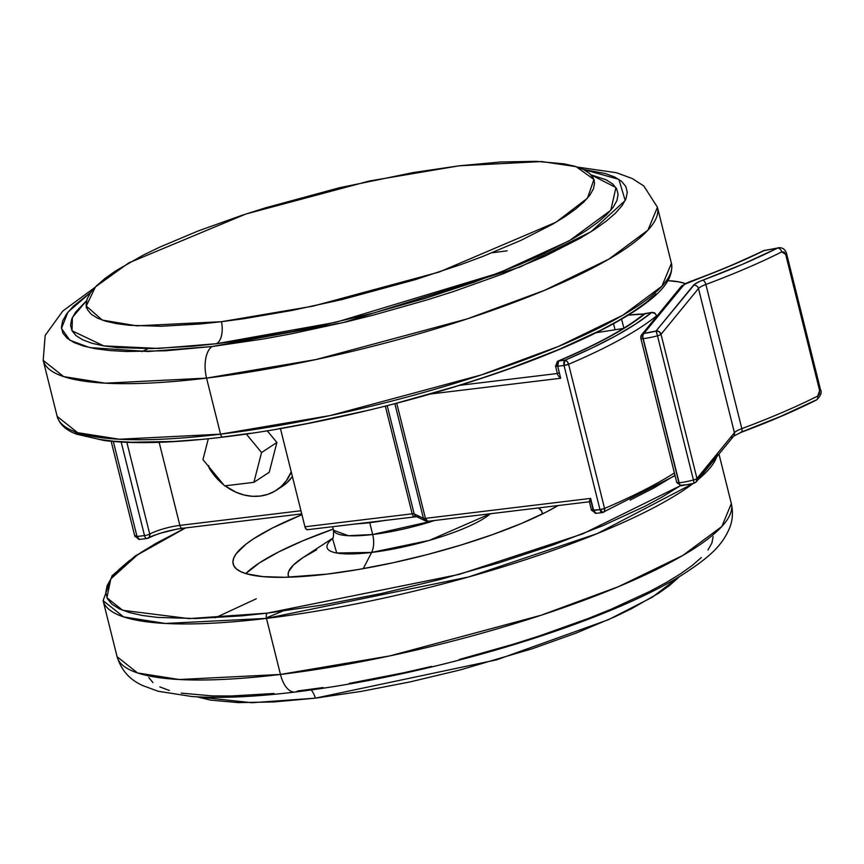<?xml version="1.0" encoding="UTF-8"?>
<svg xmlns="http://www.w3.org/2000/svg" width="864" height="864" viewBox="0 0 864 864"><rect width="100%" height="100%" fill="white"/><g stroke="black" fill="none" stroke-linecap="round" stroke-linejoin="round"><path stroke-width="1.3" d="M419.094 516.683A4.223 4.007 -64.4 0 1 414.18 513.875L387.202 405.68L414.18 513.875L423.425 518.314A4.223 0.886 -14 0 0 425.434 518.368L396.727 403.229L425.434 518.368L590.641 498.398L593.644 510.408L599.983 509.641L564.03 365.472A4.223 2.117 -96.9 0 1 564.948 360.212L558.619 360.979L585.932 348.743L609.746 336.625L629.662 324.81L645.376 313.502L651.607 312.53L635.872 323.892L615.967 335.75L592.207 347.922L564.948 360.212L558.619 360.979A305.456 63.763 -14 0 0 645.376 313.502L645.991 313.362M415.098 516.564A4.223 2.117 -96.9 0 1 414.601 516.748A4.223 2.117 -96.9 0 1 412.182 513.821L385.333 406.156L412.182 513.821L304.938 526.781L412.182 513.821A4.223 2.117 83.1 0 0 414.569 516.758M280.444 428.576L304.938 526.781L280.444 428.576M307.843 529.535L306.202 529.254L304.938 526.781A4.223 2.117 83.1 0 0 307.357 529.718L416.761 516.661M651.607 312.53L654.61 313.286L656.705 315.511A4.223 0.886 166 0 1 656.435 315.954L656.575 316.516L656.435 315.954A4.223 3.769 -129.2 0 0 651.607 312.53L652.234 312.379L651.607 312.53A4.223 1.62 -98.9 0 1 651.953 312.368L643.982 314.032L651.607 312.53A312.304 65.189 166 0 1 564.948 360.212L564.03 365.472L557.701 366.239L564.03 365.472L599.983 509.641L591.462 510.17A4.223 0.886 -14 0 0 593.644 510.408L590.641 498.398L589.356 501.174L590.641 498.398L425.434 518.368A4.223 2.117 83.1 0 0 427.853 521.305L425.434 518.368L423.425 518.314L394.859 403.715L423.425 518.314L414.18 513.875A4.223 0.886 -14 0 0 412.182 513.821A4.223 0.886 -14 0 1 414.18 513.875A4.223 4.007 115.6 0 0 416.275 516.488L425.52 520.916A4.223 4.007 -64.4 0 1 423.425 518.314L425.282 520.798L427.853 521.305L589.55 501.757M656.435 315.954A316.526 66.074 166 0 1 568.609 364.273L604.552 508.442A316.526 66.074 -14 0 0 674.395 472.954A316.526 66.074 166 0 1 604.552 508.442L568.609 364.273A316.526 66.074 -14 0 0 656.435 315.954M630.148 500.094L653.908 487.922L674.978 475.308M150.692 536.738L154.559 535.14M158.911 533.596L178.232 528.79M589.939 501.584L589.399 501.725L589.939 501.584A4.223 0.886 166 0 1 590.933 501.077L592.931 509.08L591.462 510.17L596.063 513.346L602.402 512.579A4.223 2.117 -96.9 0 1 599.983 509.641A4.223 0.886 -14 0 0 604.552 508.442L599.983 509.641L602.899 512.395L604.487 511.261L604.552 508.442A4.223 2.506 66.9 0 1 603.59 512.255A4.223 2.506 66.9 0 1 603.547 512.276M182.779 528.131A4.223 2.117 -96.9 0 1 182.25 528.325A4.223 2.117 -96.9 0 1 179.863 525.388L159.149 442.314L179.863 525.388L300.931 510.754L179.863 525.388A24.365 5.087 -14 0 0 149.731 534.082L126.857 442.336L149.731 534.082A4.223 3.197 61.7 0 1 148.478 538.013A4.223 3.197 61.7 0 1 147.431 538.326A4.223 2.117 -96.9 0 1 146.934 538.52A4.223 2.117 -96.9 0 1 144.515 535.583L121.198 442.066L144.515 535.583L137.02 536.49L144.515 535.583A4.223 2.117 83.1 0 0 146.934 538.52L139.439 539.417L134.838 536.252L135.335 535.648L137.02 536.49A4.223 2.117 83.1 0 0 139.439 539.417L137.02 536.49L113.335 441.504L137.02 536.49A4.223 0.886 -14 0 1 134.838 536.252L111.164 441.31M557.658 374.576L555.52 366.001L557.701 366.239L560.693 378.259L430.477 393.995L560.693 378.259L557.701 366.239A4.223 0.886 166 0 1 555.52 366.001A4.223 0.886 166 0 1 556.988 364.91A4.223 2.473 67.1 0 1 557.939 361.109M596.16 332.726L623.311 328.471L596.16 332.726M558.976 372.924A4.223 0.886 -14 0 0 557.982 373.432M557.388 373.507L459.572 385.333L557.388 373.507M559.829 377.536L560.693 378.259L559.829 377.536M557.982 375.365L559.073 376.79L557.982 375.365M645.721 313.34A4.223 1.62 81.1 0 0 645.376 313.502A4.223 3.769 -129.1 0 0 643.669 314.269M643.702 314.237C625.59 328.892 597.013 344.509 557.971 361.098A4.223 2.473 67.1 0 1 558.619 360.979L557.68 361.26L558.619 360.979A4.223 2.117 83.1 0 0 557.701 366.239L558.619 360.979M651.953 312.368A4.223 1.62 -98.9 0 1 651.964 312.368L654.653 312.844L656.867 316.159M564.948 360.212A4.223 2.506 66.9 0 1 568.609 364.273L567.119 361.422L564.948 360.212M564.03 365.472L568.609 364.273A4.223 0.886 166 0 1 564.03 365.472M425.282 520.798L426.773 521.273M675.065 475.643L602.402 512.579A4.223 2.117 -96.9 0 0 602.899 512.395L603.839 512.114M589.356 501.174L589.399 501.725L589.356 501.174M593.644 510.408A4.223 2.117 83.1 0 0 596.063 513.346L593.644 510.408M148.619 537.926L147.431 538.326L149.472 536.987L149.731 534.082A24.365 5.087 -14 0 1 179.863 525.388A4.223 2.117 83.1 0 0 182.282 528.325L301.72 513.886M149.731 534.082A4.223 0.886 166 0 1 144.515 535.583A4.223 0.886 -14 0 0 149.731 534.082M209.444 468.569A4.223 3.542 56.7 0 1 208.872 467.197A4.223 3.542 -123.3 0 0 209.444 468.569L214.78 476.032L223.614 484.693A52.758 44.291 56.7 0 1 209.444 468.569M208.764 465.631L208.872 467.197A4.223 3.542 56.7 0 1 208.775 466.69M225.072 485.827L235.948 492.199L244.015 494.986L252.191 496.282L260.226 496.055L267.872 494.327L274.914 491.13L281.124 486.562L286.319 480.773L291.244 471.874A52.758 44.291 56.7 0 1 276.523 490.126A52.758 44.291 56.7 0 1 225.072 485.827M267.257 430.79L276.88 442.476L269.222 472.284L253.886 482.339L224.586 485.881L202.954 459.616L208.31 438.761L202.954 459.616L224.586 485.881L253.886 482.339L269.222 472.284L276.88 442.476L267.257 430.79M282.172 486.421L286.87 482.792L292.41 476.539A52.758 44.291 -123.3 0 1 282.269 486.356L276.523 490.126M246.283 434.009L261.554 452.531L276.88 442.476L261.554 452.531L253.886 482.339L261.554 452.531L246.283 434.009M355.428 523.908L369.738 522.688A4.223 2.117 -96.9 0 1 369.63 522.191A4.223 2.117 83.1 0 0 369.738 522.688A75.967 15.854 166 0 1 355.428 523.908M372.686 534.503L369.738 522.688L372.686 534.503L434.678 520.484A75.967 15.854 -14 0 1 372.686 534.503A16.88 8.467 -96.9 0 1 371.639 552.42A16.88 8.467 83.1 0 0 372.686 534.503A75.967 15.854 -14 0 1 333.472 530.248L348.397 535.723L372.686 534.503M490.352 513.745L429.332 540.389L371.639 552.42A86.4 18.036 166 0 1 332.564 538.618L336.712 553.003L371.639 552.42L363.258 568.652L371.639 552.42A86.4 18.036 166 0 0 490.352 513.745M332.802 538.164L303.091 557.539A130.831 27.313 -14 0 0 288.846 577.195L288.112 574.463L288.662 571.579L293.414 565.034L302.854 557.69L316.602 549.828M558.122 505.559A181.472 37.876 166 0 1 326.808 574.15L285.109 577.292L263.066 576.644L246.64 573.826L240.732 571.633L236.455 568.944L233.842 565.79L232.913 562.183L233.68 558.176L236.142 553.813L246.035 544.136L253.357 538.92L272.43 528.012L301.914 514.674A181.472 37.876 166 0 0 233.15 563.987A181.472 37.876 166 0 0 326.808 574.15L358.808 569.43L392.731 562.82L427.302 554.569L461.171 544.99L493.042 534.449L521.694 523.357L546.026 512.147L558.122 505.559M267.397 613.127L189.043 618.613L122.71 610.308L106.931 597.78L110.786 578.934L137.527 554.828L185.587 527.926L156.179 543.24L140.983 552.506L128.38 561.47L118.465 570.035L111.37 578.124L107.125 585.652L105.797 592.542L107.395 598.741L111.899 604.174L119.254 608.807L129.416 612.576L142.268 615.46L157.691 617.425L195.631 618.538L241.78 615.859L267.397 613.127A4.223 2.117 83.1 0 0 266.468 618.386A4.223 2.117 -96.9 0 1 267.397 613.127L322.445 605.016L380.84 593.633L440.327 579.431L498.614 562.939L553.468 544.806L602.78 525.722L644.652 506.423L662.278 496.93L680.324 485.752L582.8 533.833L459.173 574.387L267.397 613.127M323.093 687.56L297.94 690.941A25.326 12.701 -96.9 0 1 294.797 692.064A25.326 12.701 -96.9 0 1 280.454 674.449A316.526 66.074 -14 0 0 589.702 598.115A316.526 66.074 -14 0 0 731.333 503.582C733.277 512.687 732.586 521.089 729.259 528.8C722.131 545.119 710.597 556.697 681.523 575.327C634.09 604.908 545.486 638.604 445.241 663.649C392.321 676.804 342.241 686.264 294.991 692.053C254.383 696.967 219.996 698.458 191.808 696.503L158.155 691.254L142.236 685.4C136.404 682.387 123.304 676.328 117.094 656.726A316.526 66.074 -14 0 0 280.454 674.449L179.258 679.525L137.57 672.959L117.094 656.726L103.108 600.664L123.595 616.896L165.272 623.452L266.468 618.386A316.526 66.074 166 0 1 103.108 600.664A316.526 66.074 166 0 1 103.108 600.642L112.115 575.683L135.356 555.887L185.036 527.99M718.988 454.086L731.333 503.582L721.829 526.5L682.711 555.509L618.7 586.57L541.037 615.276L390.031 655.862L280.454 674.449L266.468 618.386L280.454 674.449A25.326 12.701 83.1 0 0 294.797 692.064M315.36 698.155A18.565 9.31 83.1 0 0 311.234 689.947A18.565 9.31 -96.9 0 1 315.36 698.155L273.791 701.957L238.399 702.616L210.524 700.11L196.97 696.827L251.953 702.734L315.36 698.155L496.714 659.815L608.418 619.704L652.147 597.305L679.622 576.493L669.503 585.511L658.94 593.028L631.433 608.753L614.768 616.831L576.385 632.988L532.537 648.648L460.242 669.924L410.411 681.826L361.487 691.351L315.36 698.155M256.284 598.784L215.255 617.803M266.36 617.89L282.431 611.194M274.061 693.49L231.034 695.984L212.296 695.909L181.278 693.112M169.29 690.433L159.818 686.912M152.95 682.592L148.759 677.527M713.135 536.609L711.893 543.046L707.94 550.055M701.32 557.593L692.075 565.585L680.314 573.944L666.155 582.584L649.706 591.451L610.664 609.444L588.438 618.408L539.644 635.839L513.54 644.144L459.194 659.513M431.471 666.436L403.726 672.764L349.283 683.37M716.688 456.894A316.526 66.074 166 0 1 698.242 479.434M693.025 483.559A316.526 66.074 166 0 1 266.468 618.386L468.428 577.012L597.11 533.65L693.025 483.559M696.956 480.481L717.325 454.669M333.191 529.103A181.472 37.876 -14 0 0 245.819 573.588L259.351 562.95L278.424 552.042L302.756 540.832L333.191 529.103M538.488 507.924L541.663 511.153L542.333 513.994A130.831 27.313 -14 0 0 538.488 507.924M385.97 520.214A75.967 15.854 166 0 1 369.738 522.688L385.97 520.214M615.038 329.767L613.526 323.687L615.038 329.767M765.688 250.225L777.578 248.076A316.526 66.074 166 0 1 702.734 280.206A21.103 4.406 -14 0 0 693.479 285.271L656.024 331.031L694.764 284.105L699.484 281.524L742.781 264.19L777.578 248.076L764.046 250.614L729.194 266.393L684.212 284.45L643.939 333.385L656.024 331.031A4.223 3.974 39.3 0 1 661.025 334.292A4.223 0.886 166 0 1 657.482 335.826L693.436 480.006L657.482 335.826A25.326 5.281 166 0 1 643.205 338.634L679.158 482.803A25.326 5.281 -14 0 0 693.436 480.006A4.223 0.886 -14 0 0 696.967 478.462L661.025 334.292L698.479 288.522L734.422 432.691L696.967 478.462L661.025 334.292L698.479 288.522A16.88 3.521 166 0 1 705.877 284.472L741.83 428.641A320.738 66.949 -14 0 0 817.668 396.09L819.428 393.973L819.623 390.582L785.668 254.426L784.026 251.975L781.726 251.91A320.738 66.949 166 0 1 705.877 284.472L741.83 428.641A16.88 3.521 -14 0 0 734.422 432.691L698.479 288.522A16.88 3.521 166 0 1 705.877 284.472A320.738 66.949 -14 0 0 781.726 251.91L785.668 254.426L819.623 390.582A4.223 0.886 -14 0 0 820.53 389.75C822.107 392.45 820.746 395.874 816.415 400.021C794.804 410.875 769.727 421.643 741.161 432.335L733.687 436.126A4.223 3.974 39.3 0 1 731.419 437.454M820.519 389.729A4.223 0.886 166 0 1 819.623 390.582L817.668 396.09A320.738 66.949 166 0 1 741.83 428.641A16.88 3.521 -14 0 0 734.422 432.691L696.967 478.462A4.223 0.886 166 0 1 693.436 480.006A25.326 5.281 166 0 1 679.158 482.803A25.326 5.281 166 0 1 678.931 482.825A25.326 5.281 -14 0 0 679.158 482.803L643.205 338.634A25.326 5.281 166 0 1 642.989 338.656L678.931 482.825A4.223 2.149 83.3 0 0 681.35 485.762M641.207 338.656L642.989 338.656A4.223 0.886 166 0 1 640.85 338.418A4.223 0.886 166 0 1 640.937 338.148A4.223 3.974 39.3 0 1 643.939 333.385A4.223 2.149 83.3 0 0 642.989 338.656L678.931 482.825L676.89 482.317A4.223 0.886 -14 0 0 676.793 482.587L676.793 482.587A4.223 0.886 -14 0 0 678.931 482.825L680.216 485.287L687.744 484.639L694.04 483.289L693.436 480.006L694.073 483.214M740.675 432.378A4.223 1.976 -110.5 0 0 741.182 432.324A4.223 1.976 -110.5 0 0 741.83 428.641A4.223 1.976 69.5 0 1 741.182 432.324A4.223 1.976 69.5 0 1 740.675 432.378L780.721 416.362L815.519 400.259A4.223 3.024 63.3 0 0 816.458 400A4.223 3.024 -116.7 0 0 817.668 396.09A4.223 3.024 63.3 0 1 816.458 400M681.124 286.513A4.223 3.974 39.3 0 1 683.413 285.163A12.658 2.646 166 0 1 689.256 282.02A4.223 1.879 -110.1 0 0 688.781 282.074A4.223 1.879 69.9 0 1 689.256 282.02A303.858 63.428 -14 0 0 764.046 250.614A4.223 2.97 -116.2 0 0 763.139 250.852A4.223 2.97 -116.2 0 0 762.491 251.37A4.223 2.97 63.8 0 1 763.139 250.852A4.223 2.97 63.8 0 1 764.046 250.614L779.177 247.698M685.228 283.565L678.974 281.891L667.98 280.66A118.174 24.667 166 0 1 684.634 283.381A25.326 5.281 166 0 0 685.228 283.565M628.225 315.176L643.993 314.021A59.087 12.334 166 0 0 628.225 315.176M623.851 328.136L621.605 319.129L623.851 328.136M778.464 247.709C782.59 247.439 785.29 249.394 786.586 253.595A4.223 0.886 166 0 1 786.586 253.595A4.223 0.886 166 0 1 785.668 254.426A4.223 0.886 -14 0 0 786.575 253.573L820.53 389.75M777.578 248.076A4.223 3.024 63.3 0 1 781.726 251.91A4.223 3.024 -116.7 0 0 777.578 248.076M702.734 280.206A4.223 1.976 69.5 0 1 705.877 284.472A4.223 1.976 -110.5 0 0 702.734 280.206M764.953 250.236L763.182 250.83C741.798 261.328 717.001 271.739 688.802 282.064L681.145 286.502A4.223 3.974 -140.7 0 1 683.413 285.163L643.939 333.385L641.412 335.092L681.145 286.502M693.479 285.271A4.223 3.974 39.3 0 1 698.479 288.522A4.223 3.974 -140.7 0 0 693.479 285.271M734.422 432.691A4.223 3.974 39.3 0 1 733.709 436.104A4.223 3.974 -140.7 0 0 734.422 432.691M696.967 478.462A4.223 3.974 39.3 0 1 696.233 481.885L696.967 478.462M657.245 334.876L657.482 335.826A4.223 0.886 -14 0 0 661.025 334.292L659.146 331.679L656.024 331.031L657.245 334.876M695.423 482.62L696.503 481.507M657.482 335.826L656.024 331.031A21.103 4.406 166 0 1 643.939 333.385L642.859 335.459L642.989 338.656A25.326 5.281 -14 0 0 643.205 338.634A25.326 5.281 -14 0 0 657.482 335.826M693.965 483.214L696.233 481.885L733.687 436.115M577.562 167.119L616.378 172.703L632.297 178.556L643.766 185.922L657.439 207.23L671.414 263.293L661.921 286.211L622.793 315.23L558.792 346.291L481.118 374.987L330.124 415.573L220.547 434.171A4.223 2.117 83.1 0 0 222.934 437.108A4.223 2.117 -96.9 0 1 220.547 434.171A316.526 66.074 -14 0 0 529.794 357.826A316.526 66.074 -14 0 0 671.414 263.293C674.255 280.822 657.234 295.326 639.954 307.53C617.792 322.834 586.71 338.548 546.674 354.661C455.155 391.792 323.914 425.207 222.966 437.098C173.621 443.016 134.114 444.172 104.447 440.564L76.756 434.225C66.096 430.337 59.573 424.418 57.175 416.437A316.526 66.074 -14 0 0 220.547 434.171L206.561 378.108L220.547 434.171L119.351 439.236L77.663 432.68L57.175 416.437L43.2 360.374L63.688 376.607L105.365 383.173L206.561 378.108L316.148 359.51L467.143 318.924L544.817 290.218L608.818 259.168L647.946 230.148L657.439 207.23A316.526 66.074 166 0 1 515.808 301.763A316.526 66.074 166 0 1 206.561 378.108A25.326 12.701 -96.9 0 1 212.069 346.529A25.326 12.701 83.1 0 0 206.561 378.108A316.526 66.074 166 0 1 43.2 360.374L45.166 335.416L62.78 311.051L94.9 287.464M583.362 169.452L618.883 179.366L625.201 200.513L591.041 231.725L520.085 266.998L343.246 322.596L212.069 346.529L263.412 338.969L290.38 334.022L345.6 322.034L373.324 315.112L427.669 299.732L453.773 291.438L502.567 274.007L545.292 256.025L580.284 238.183L594.454 229.532L606.204 221.173L615.449 213.192L622.069 205.654L626.022 198.634L627.264 192.208L625.774 186.43L621.572 181.354L614.714 177.044L605.243 173.524L583.362 169.452M221.497 321.71A18.565 9.31 -96.9 0 1 216.356 343.721L158.209 348.43L103.702 345.87L72.004 330.761L72.392 317.455L86.584 300.661L75.578 312.142L71.755 318.935L70.556 325.156L71.993 330.739L76.054 335.653L82.706 339.822L91.865 343.235L103.464 345.827L117.374 347.609L151.61 348.602L193.244 346.183L216.356 343.721A18.565 9.31 83.1 0 0 221.497 321.71L244.102 318.676L291.859 310.468L341.474 299.7L415.228 279.666L461.182 264.47L482.522 256.543L520.906 240.386L552.344 224.359L565.078 216.583L575.651 209.066L583.945 201.895L589.896 195.124L593.449 188.816L594.562 183.038L593.222 177.854L589.453 173.297L583.286 169.42L574.776 166.255L564.008 163.836L536.134 161.33L500.731 161.989L459.173 165.802L369.446 180.986L245.84 214.034L128.736 262.915L95.45 286.891L86.249 306.05L102.254 320.09L136.75 325.836L221.497 321.71L312.952 306.158L438.998 272.095L556.081 222.178L587.444 198.202L593.935 179.474L576.126 166.655L541.728 161.546L459.173 165.802L413.046 172.595L339.196 187.812L265.453 207.846L241.996 215.298L198.148 230.969L159.764 247.126L143.089 255.193L115.592 270.929L105.03 278.435L96.725 285.617L90.774 292.388L87.221 298.685L86.108 304.463L87.448 309.658L91.217 314.215L97.384 318.092L105.894 321.257L116.662 323.665L129.589 325.318L161.374 326.246L200.038 324L221.497 321.71M591.106 174.874L615.924 187.553L610.816 210.276L569.387 240.721L498.582 273.1L335.783 322.315L216.356 343.721L240.689 340.448L292.118 331.614L318.719 326.138L372.384 313.319L424.969 298.447L474.466 282.085L518.951 264.87L538.78 256.144L572.648 238.885L586.354 230.515L597.726 222.426L606.668 214.693L613.084 207.403L616.907 200.61L618.106 194.389L616.658 188.806L612.598 183.892L605.956 179.723L591.106 174.874M90.871 292.248L73.213 306.353L66.593 313.891L62.64 320.911L61.398 327.337L62.888 333.115L67.079 338.191L73.948 342.5L83.419 346.021L95.407 348.71L109.782 350.546L126.425 351.497L165.823 350.762L212.069 346.529L148.176 351.508L89.716 347.609L69.865 340.232L61.463 328.406L67.932 312.131L90.871 292.248M507.136 250.83L492.102 252.763M148.144 348.656L141.836 351.626M250.43 433.285L223.463 436.914A4.223 2.117 -96.9 0 1 222.934 437.108M197.845 439.646L173.848 441.461L131.598 442.249L113.756 441.223L98.334 439.258M85.482 436.374L75.33 432.594M656.057 293.911L646.153 302.476L633.539 311.44L618.343 320.717L600.718 330.221L558.846 349.52L509.533 368.604L482.674 377.827L454.68 386.737L396.392 403.218M366.66 410.638L307.433 423.5L278.51 428.803M555.52 366.001L557.971 361.098M589.324 501.595L591.462 510.17M182.282 528.325C168.944 530.237 157.658 533.477 148.435 538.045L146.934 538.52M332.23 539.125C333.31 538.855 333.731 535.896 333.472 530.248L332.586 526.673M694.04 483.289L681.383 485.752L676.793 482.587L640.85 338.418L641.671 334.724M86.227 307.832L86.249 306.05M593.935 179.474L594.259 180.63"/></g></svg>
